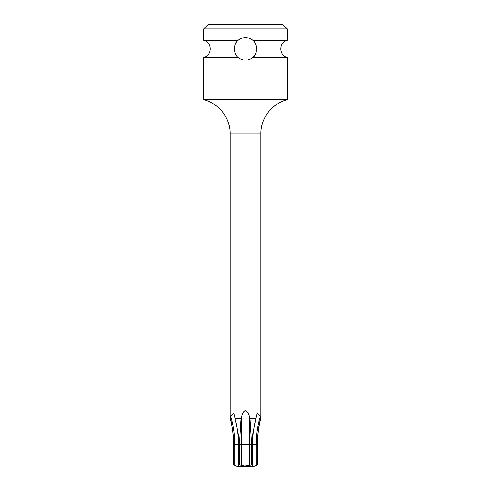 <?xml version="1.0" encoding="UTF-8"?>
<svg xmlns="http://www.w3.org/2000/svg" width="491" height="491" viewBox="0 0 491 491"><rect width="100%" height="100%" fill="white"/><g stroke="black" fill="none" stroke-linecap="round" stroke-linejoin="round"><path stroke-width="0.74" d="M238.178 57.392C236.588 56.533 235.306 54.096 234.324 50.082C234.643 44.785 235.932 41.526 238.178 40.317C240.326 38.531 242.769 37.629 245.5 37.611C248.237 37.629 250.68 38.537 252.822 40.317C254.424 41.183 255.707 43.631 256.683 47.664C256.345 52.954 255.056 56.195 252.822 57.392C250.674 59.178 248.231 60.08 245.5 60.098C242.763 60.074 240.32 59.172 238.178 57.392L203.74 57.392L203.74 99.673L287.26 99.673L287.26 57.392L252.822 57.392M287.26 28.969L282.841 24.55L208.159 24.55L203.74 28.969L287.26 28.969L287.26 40.317L252.822 40.317M203.74 28.969L203.74 40.317L238.178 40.317M242.818 37.936L240.394 38.838M237.392 41.06L237.03 41.459M236.907 41.594A11.244 11.244 0 0 0 236.202 42.533L236.103 42.68M240.608 58.981L242.898 59.798A11.244 11.244 0 0 0 248.096 59.798M254.24 41.772A11.244 11.244 0 0 0 254 41.489L253.356 40.808A11.244 11.244 0 0 0 250.619 38.838L248.102 37.911A11.244 11.244 0 0 0 242.898 37.911M240.394 38.832A11.244 11.244 0 0 0 237.601 40.851M235.533 43.65A11.244 11.244 0 0 0 234.95 44.957M234.808 45.368A11.244 11.244 0 0 0 234.495 46.522M234.268 48.29A11.244 11.244 0 0 0 234.324 50.082M234.637 51.77A11.244 11.244 0 0 0 235.128 53.194M235.705 54.378A11.244 11.244 0 0 0 236.343 55.385M237.644 56.901A11.244 11.244 0 0 0 240.381 58.871M253.601 56.655L253.994 56.226M255.302 43.337A11.244 11.244 0 0 0 254.663 42.336L254.246 41.784M250.613 58.871A11.244 11.244 0 0 0 253.393 56.864M254.086 56.121A11.244 11.244 0 0 0 254.792 55.188M255.461 54.078A11.244 11.244 0 0 0 256.038 52.776M256.142 52.488A11.244 11.244 0 0 0 256.492 51.224M256.732 49.456A11.244 11.244 0 0 0 256.683 47.664M256.37 45.97A11.244 11.244 0 0 0 255.885 44.54M255.516 43.742A11.244 11.244 0 0 0 255.308 43.343M233.403 465.045L233.311 442.146C233.784 438.481 232.857 430.576 230.537 418.43L230.709 416.491L233.667 412.949L235.023 418.43C237.736 430.177 239.086 438.082 239.08 442.146L239.369 444.355L238.448 444.355L238.448 465.308L239.43 465.014L239.43 444.355L241.02 418.43L241.67 416.491C242.444 413.06 243.714 411.12 245.5 410.666C247.642 411.783 248.919 413.729 249.33 416.491L249.98 418.43L251.57 444.355L249.33 444.355L249.33 416.491M244.156 466.192L251.631 465.014L251.92 442.146C251.852 438.481 253.209 430.576 255.977 418.43L249.98 418.43M255.977 418.43L257.333 412.956L260.291 416.491L260.463 418.43C258.18 430.177 257.259 438.082 257.689 442.146L257.695 444.355L256.314 444.355A86.784 75.16 90 0 1 260.291 416.491M230.537 418.43L230.144 418.43L230.144 133.871L260.856 133.871L260.856 418.43L260.463 418.43M244.794 410.826L244.174 411.243M243.604 411.875L243.205 412.483M242.83 413.177L242.622 413.631M241.02 418.43L235.023 418.43M257.689 441.925L257.689 441.262M257.781 437.499L257.806 437.033M258.088 433.013L258.156 432.258M258.284 431.024L258.383 430.165M258.512 429.128L258.616 428.361M258.8 427.053L258.978 425.936M259.193 424.635L259.273 424.169M252.3 465.891L252.484 465.462C251.901 466.554 253.172 466.554 256.314 465.462L257.695 465.014L257.695 444.355M252.484 465.462L251.631 465.014L252.552 465.308L252.552 444.355L251.631 444.355M253.018 466.29L253.424 466.266M253.81 466.198L254.933 465.91M238.7 465.891L238.516 465.462C239.068 466.554 237.791 466.554 234.686 465.462L237.251 466.45L253.749 466.45L257.695 465.014L257.689 442.146C257.701 434.099 258.757 426.194 260.856 418.43M245.5 466.29L241.67 465.462L241.67 416.491M239.97 465.038L241.67 465.462M237.982 466.29L238.485 466.205M249.33 465.462L249.33 444.355L239.43 444.355M239.731 442.146L239.08 442.146M233.305 465.014L233.311 442.146C233.299 434.099 232.243 426.194 230.144 418.43M251.92 442.146L251.269 442.146M251.57 465.014L251.57 444.355M239.369 465.014L239.369 444.355M234.686 465.462L234.686 444.355L233.305 444.355M234.833 417.81C237.233 426.44 238.442 435.29 238.448 444.355L234.686 444.355A86.784 75.16 90 0 0 230.709 416.491M252.484 444.355L252.552 444.355C252.558 435.29 253.767 426.44 256.167 417.81M256.314 465.462L256.314 444.355L252.552 444.355M203.74 57.392C212.284 55.624 212.284 42.085 203.74 40.317M287.26 57.392C278.716 55.624 278.716 42.085 287.26 40.317M260.856 133.871C260.598 118.221 272.045 103.386 287.26 99.673M230.144 133.871C230.402 118.221 218.955 103.386 203.74 99.673"/></g></svg>
